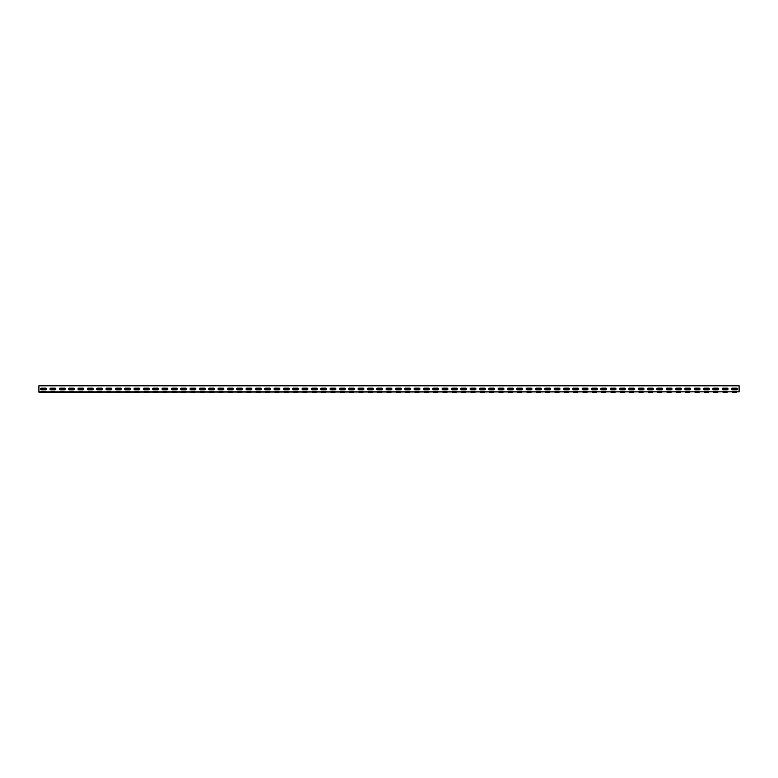 <?xml version="1.0" encoding="UTF-8"?>
<svg xmlns="http://www.w3.org/2000/svg" width="778" height="778" viewBox="0 0 778 778"><rect width="100%" height="100%" fill="white"/><g stroke="black" fill="none" stroke-linecap="round" stroke-linejoin="round"><path stroke-width="1.17" d="M41.467 392.219L45.669 392.219L41.467 392.219M50.803 392.219L55.005 392.219L50.803 392.219M60.139 392.219L64.341 392.219L60.139 392.219M69.475 392.219L73.677 392.219L69.475 392.219M78.811 392.219L83.013 392.219L78.811 392.219M88.147 392.219L92.349 392.219L88.147 392.219M97.483 392.219L101.685 392.219L97.483 392.219M106.819 392.219L111.021 392.219L106.819 392.219M116.155 392.219L120.357 392.219L116.155 392.219M125.491 392.219L129.693 392.219L125.491 392.219M134.827 392.219L139.029 392.219L134.827 392.219M144.163 392.219L148.365 392.219L144.163 392.219M153.499 392.219L157.701 392.219L153.499 392.219M162.835 392.219L167.037 392.219L162.835 392.219M172.171 392.219L176.373 392.219L172.171 392.219M181.507 392.219L185.709 392.219L181.507 392.219M190.843 392.219L195.045 392.219L190.843 392.219M200.179 392.219L204.381 392.219L200.179 392.219M209.515 392.219L213.717 392.219L209.515 392.219M218.851 392.219L223.053 392.219L218.851 392.219M228.187 392.219L232.389 392.219L228.187 392.219M237.523 392.219L241.725 392.219L237.523 392.219M246.859 392.219L251.061 392.219L246.859 392.219M256.195 392.219L260.397 392.219L256.195 392.219M265.531 392.219L269.733 392.219L265.531 392.219M274.867 392.219L279.069 392.219L274.867 392.219M284.203 392.219L288.405 392.219L284.203 392.219M293.539 392.219L297.741 392.219L293.539 392.219M302.875 392.219L307.077 392.219L302.875 392.219M312.211 392.219L316.413 392.219L312.211 392.219M321.547 392.219L325.749 392.219L321.547 392.219M330.883 392.219L335.085 392.219L330.883 392.219M340.219 392.219L344.421 392.219L340.219 392.219M349.555 392.219L353.757 392.219L349.555 392.219M358.891 392.219L363.093 392.219L358.891 392.219M368.227 392.219L372.429 392.219L368.227 392.219M377.563 392.219L381.765 392.219L377.563 392.219M386.899 392.219L391.101 392.219L386.899 392.219M396.235 392.219L400.437 392.219L396.235 392.219M405.571 392.219L409.773 392.219L405.571 392.219M414.907 392.219L419.109 392.219L414.907 392.219M424.243 392.219L428.445 392.219L424.243 392.219M433.579 392.219L437.781 392.219L433.579 392.219M442.915 392.219L447.117 392.219L442.915 392.219M452.251 392.219L456.453 392.219L452.251 392.219M461.587 392.219L465.789 392.219L461.587 392.219M470.923 392.219L475.125 392.219L470.923 392.219M480.259 392.219L484.461 392.219L480.259 392.219M489.595 392.219L493.797 392.219L489.595 392.219M498.931 392.219L503.133 392.219L498.931 392.219M508.267 392.219L512.469 392.219L508.267 392.219M517.603 392.219L521.805 392.219L517.603 392.219M526.939 392.219L531.141 392.219L526.939 392.219M536.275 392.219L540.477 392.219L536.275 392.219M545.611 392.219L549.813 392.219L545.611 392.219M554.947 392.219L559.149 392.219L554.947 392.219M564.283 392.219L568.485 392.219L564.283 392.219M573.619 392.219L577.821 392.219L573.619 392.219M582.955 392.219L587.157 392.219L582.955 392.219M592.291 392.219L596.493 392.219L592.291 392.219M601.627 392.219L605.829 392.219L601.627 392.219M610.963 392.219L615.165 392.219L610.963 392.219M620.299 392.219L624.501 392.219L620.299 392.219M629.635 392.219L633.837 392.219L629.635 392.219M638.971 392.219L643.173 392.219L638.971 392.219M648.307 392.219L652.509 392.219L648.307 392.219M657.643 392.219L661.845 392.219L657.643 392.219M666.979 392.219L671.181 392.219L666.979 392.219M676.315 392.219L680.517 392.219L676.315 392.219M685.651 392.219L689.853 392.219L685.651 392.219M694.987 392.219L699.189 392.219L694.987 392.219M704.323 392.219L708.525 392.219L704.323 392.219M713.659 392.219L717.861 392.219L713.659 392.219M722.995 392.219L727.197 392.219L722.995 392.219M732.331 392.219L736.533 392.219L732.331 392.219M41.467 391.772L45.669 391.772L41.467 391.772M50.803 391.772L55.005 391.772L50.803 391.772M60.139 391.772L64.341 391.772L60.139 391.772M69.475 391.772L73.677 391.772L69.475 391.772M78.811 391.772L83.013 391.772L78.811 391.772M88.147 391.772L92.349 391.772L88.147 391.772M97.483 391.772L101.685 391.772L97.483 391.772M106.819 391.772L111.021 391.772L106.819 391.772M116.155 391.772L120.357 391.772L116.155 391.772M125.491 391.772L129.693 391.772L125.491 391.772M134.827 391.772L139.029 391.772L134.827 391.772M144.163 391.772L148.365 391.772L144.163 391.772M153.499 391.772L157.701 391.772L153.499 391.772M162.835 391.772L167.037 391.772L162.835 391.772M172.171 391.772L176.373 391.772L172.171 391.772M181.507 391.772L185.709 391.772L181.507 391.772M190.843 391.772L195.045 391.772L190.843 391.772M200.179 391.772L204.381 391.772L200.179 391.772M209.515 391.772L213.717 391.772L209.515 391.772M218.851 391.772L223.053 391.772L218.851 391.772M228.187 391.772L232.389 391.772L228.187 391.772M237.523 391.772L241.725 391.772L237.523 391.772M246.859 391.772L251.061 391.772L246.859 391.772M256.195 391.772L260.397 391.772L256.195 391.772M265.531 391.772L269.733 391.772L265.531 391.772M274.867 391.772L279.069 391.772L274.867 391.772M284.203 391.772L288.405 391.772L284.203 391.772M293.539 391.772L297.741 391.772L293.539 391.772M302.875 391.772L307.077 391.772L302.875 391.772M312.211 391.772L316.413 391.772L312.211 391.772M321.547 391.772L325.749 391.772L321.547 391.772M330.883 391.772L335.085 391.772L330.883 391.772M340.219 391.772L344.421 391.772L340.219 391.772M349.555 391.772L353.757 391.772L349.555 391.772M358.891 391.772L363.093 391.772L358.891 391.772M368.227 391.772L372.429 391.772L368.227 391.772M377.563 391.772L381.765 391.772L377.563 391.772M386.899 391.772L391.101 391.772L386.899 391.772M396.235 391.772L400.437 391.772L396.235 391.772M405.571 391.772L409.773 391.772L405.571 391.772M414.907 391.772L419.109 391.772L414.907 391.772M424.243 391.772L428.445 391.772L424.243 391.772M433.579 391.772L437.781 391.772L433.579 391.772M442.915 391.772L447.117 391.772L442.915 391.772M452.251 391.772L456.453 391.772L452.251 391.772M461.587 391.772L465.789 391.772L461.587 391.772M470.923 391.772L475.125 391.772L470.923 391.772M480.259 391.772L484.461 391.772L480.259 391.772M489.595 391.772L493.797 391.772L489.595 391.772M498.931 391.772L503.133 391.772L498.931 391.772M508.267 391.772L512.469 391.772L508.267 391.772M517.603 391.772L521.805 391.772L517.603 391.772M526.939 391.772L531.141 391.772L526.939 391.772M536.275 391.772L540.477 391.772L536.275 391.772M545.611 391.772L549.813 391.772L545.611 391.772M554.947 391.772L559.149 391.772L554.947 391.772M564.283 391.772L568.485 391.772L564.283 391.772M573.619 391.772L577.821 391.772L573.619 391.772M582.955 391.772L587.157 391.772L582.955 391.772M592.291 391.772L596.493 391.772L592.291 391.772M601.627 391.772L605.829 391.772L601.627 391.772M610.963 391.772L615.165 391.772L610.963 391.772M620.299 391.772L624.501 391.772L620.299 391.772M629.635 391.772L633.837 391.772L629.635 391.772M638.971 391.772L643.173 391.772L638.971 391.772M648.307 391.772L652.509 391.772L648.307 391.772M657.643 391.772L661.845 391.772L657.643 391.772M666.979 391.772L671.181 391.772L666.979 391.772M676.315 391.772L680.517 391.772L676.315 391.772M685.651 391.772L689.853 391.772L685.651 391.772M694.987 391.772L699.189 391.772L694.987 391.772M704.323 391.772L708.525 391.772L704.323 391.772M713.659 391.772L717.861 391.772L713.659 391.772M722.995 391.772L727.197 391.772L722.995 391.772M732.331 391.772L736.533 391.772L732.331 391.772M41.467 389.797L45.669 389.797A0.817 0.817 0 0 0 46.486 388.981A0.817 0.817 0 0 0 45.669 388.164L41.467 388.164A0.817 0.817 0 0 0 40.651 388.981A0.817 0.817 0 0 0 41.467 389.797M50.803 389.797L55.005 389.797A0.817 0.817 0 0 0 55.822 388.981A0.817 0.817 0 0 0 55.005 388.164L50.803 388.164A0.817 0.817 0 0 0 49.986 388.981A0.817 0.817 0 0 0 50.803 389.797M60.139 389.797L64.341 389.797A0.817 0.817 0 0 0 65.157 388.981A0.817 0.817 0 0 0 64.341 388.164L60.139 388.164A0.817 0.817 0 0 0 59.323 388.981A0.817 0.817 0 0 0 60.139 389.797M69.475 389.797L73.677 389.797A0.817 0.817 0 0 0 74.493 388.981A0.817 0.817 0 0 0 73.677 388.164L69.475 388.164A0.817 0.817 0 0 0 68.659 388.981A0.817 0.817 0 0 0 69.475 389.797M78.811 389.797L83.013 389.797A0.817 0.817 0 0 0 83.83 388.981A0.817 0.817 0 0 0 83.013 388.164L78.811 388.164A0.817 0.817 0 0 0 77.995 388.981A0.817 0.817 0 0 0 78.811 389.797M88.147 389.797L92.349 389.797A0.817 0.817 0 0 0 93.165 388.981A0.817 0.817 0 0 0 92.349 388.164L88.147 388.164A0.817 0.817 0 0 0 87.331 388.981A0.817 0.817 0 0 0 88.147 389.797M97.483 389.797L101.685 389.797A0.817 0.817 0 0 0 102.502 388.981A0.817 0.817 0 0 0 101.685 388.164L97.483 388.164A0.817 0.817 0 0 0 96.667 388.981A0.817 0.817 0 0 0 97.483 389.797M106.819 389.797L111.021 389.797A0.817 0.817 0 0 0 111.838 388.981A0.817 0.817 0 0 0 111.021 388.164L106.819 388.164A0.817 0.817 0 0 0 106.002 388.981A0.817 0.817 0 0 0 106.819 389.797M116.155 389.797L120.357 389.797A0.817 0.817 0 0 0 121.174 388.981A0.817 0.817 0 0 0 120.357 388.164L116.155 388.164A0.817 0.817 0 0 0 115.338 388.981A0.817 0.817 0 0 0 116.155 389.797M125.491 389.797L129.693 389.797A0.817 0.817 0 0 0 130.51 388.981A0.817 0.817 0 0 0 129.693 388.164L125.491 388.164A0.817 0.817 0 0 0 124.674 388.981A0.817 0.817 0 0 0 125.491 389.797M134.827 389.797L139.029 389.797A0.817 0.817 0 0 0 139.846 388.981A0.817 0.817 0 0 0 139.029 388.164L134.827 388.164A0.817 0.817 0 0 0 134.011 388.981A0.817 0.817 0 0 0 134.827 389.797M144.163 389.797L148.365 389.797A0.817 0.817 0 0 0 149.181 388.981A0.817 0.817 0 0 0 148.365 388.164L144.163 388.164A0.817 0.817 0 0 0 143.347 388.981A0.817 0.817 0 0 0 144.163 389.797M153.499 389.797L157.701 389.797A0.817 0.817 0 0 0 158.518 388.981A0.817 0.817 0 0 0 157.701 388.164L153.499 388.164A0.817 0.817 0 0 0 152.683 388.981A0.817 0.817 0 0 0 153.499 389.797M162.835 389.797L167.037 389.797A0.817 0.817 0 0 0 167.853 388.981A0.817 0.817 0 0 0 167.037 388.164L162.835 388.164A0.817 0.817 0 0 0 162.018 388.981A0.817 0.817 0 0 0 162.835 389.797M172.171 389.797L176.373 389.797A0.817 0.817 0 0 0 177.189 388.981A0.817 0.817 0 0 0 176.373 388.164L172.171 388.164A0.817 0.817 0 0 0 171.355 388.981A0.817 0.817 0 0 0 172.171 389.797M181.507 389.797L185.709 389.797A0.817 0.817 0 0 0 186.526 388.981A0.817 0.817 0 0 0 185.709 388.164L181.507 388.164A0.817 0.817 0 0 0 180.691 388.981A0.817 0.817 0 0 0 181.507 389.797M190.843 389.797L195.045 389.797A0.817 0.817 0 0 0 195.862 388.981A0.817 0.817 0 0 0 195.045 388.164L190.843 388.164A0.817 0.817 0 0 0 190.026 388.981A0.817 0.817 0 0 0 190.843 389.797M200.179 389.797L204.381 389.797A0.817 0.817 0 0 0 205.198 388.981A0.817 0.817 0 0 0 204.381 388.164L200.179 388.164A0.817 0.817 0 0 0 199.363 388.981A0.817 0.817 0 0 0 200.179 389.797M209.515 389.797L213.717 389.797A0.817 0.817 0 0 0 214.534 388.981A0.817 0.817 0 0 0 213.717 388.164L209.515 388.164A0.817 0.817 0 0 0 208.698 388.981A0.817 0.817 0 0 0 209.515 389.797M218.851 389.797L223.053 389.797A0.817 0.817 0 0 0 223.869 388.981A0.817 0.817 0 0 0 223.053 388.164L218.851 388.164A0.817 0.817 0 0 0 218.035 388.981A0.817 0.817 0 0 0 218.851 389.797M228.187 389.797L232.389 389.797A0.817 0.817 0 0 0 233.206 388.981A0.817 0.817 0 0 0 232.389 388.164L228.187 388.164A0.817 0.817 0 0 0 227.371 388.981A0.817 0.817 0 0 0 228.187 389.797M237.523 389.797L241.725 389.797A0.817 0.817 0 0 0 242.542 388.981A0.817 0.817 0 0 0 241.725 388.164L237.523 388.164A0.817 0.817 0 0 0 236.707 388.981A0.817 0.817 0 0 0 237.523 389.797M246.859 389.797L251.061 389.797A0.817 0.817 0 0 0 251.877 388.981A0.817 0.817 0 0 0 251.061 388.164L246.859 388.164A0.817 0.817 0 0 0 246.043 388.981A0.817 0.817 0 0 0 246.859 389.797M256.195 389.797L260.397 389.797A0.817 0.817 0 0 0 261.214 388.981A0.817 0.817 0 0 0 260.397 388.164L256.195 388.164A0.817 0.817 0 0 0 255.379 388.981A0.817 0.817 0 0 0 256.195 389.797M265.531 389.797L269.733 389.797A0.817 0.817 0 0 0 270.55 388.981A0.817 0.817 0 0 0 269.733 388.164L265.531 388.164A0.817 0.817 0 0 0 264.714 388.981A0.817 0.817 0 0 0 265.531 389.797M274.867 389.797L279.069 389.797A0.817 0.817 0 0 0 279.886 388.981A0.817 0.817 0 0 0 279.069 388.164L274.867 388.164A0.817 0.817 0 0 0 274.05 388.981A0.817 0.817 0 0 0 274.867 389.797M284.203 389.797L288.405 389.797A0.817 0.817 0 0 0 289.221 388.981A0.817 0.817 0 0 0 288.405 388.164L284.203 388.164A0.817 0.817 0 0 0 283.387 388.981A0.817 0.817 0 0 0 284.203 389.797M293.539 389.797L297.741 389.797A0.817 0.817 0 0 0 298.558 388.981A0.817 0.817 0 0 0 297.741 388.164L293.539 388.164A0.817 0.817 0 0 0 292.723 388.981A0.817 0.817 0 0 0 293.539 389.797M302.875 389.797L307.077 389.797A0.817 0.817 0 0 0 307.894 388.981A0.817 0.817 0 0 0 307.077 388.164L302.875 388.164A0.817 0.817 0 0 0 302.059 388.981A0.817 0.817 0 0 0 302.875 389.797M312.211 389.797L316.413 389.797A0.817 0.817 0 0 0 317.229 388.981A0.817 0.817 0 0 0 316.413 388.164L312.211 388.164A0.817 0.817 0 0 0 311.394 388.981A0.817 0.817 0 0 0 312.211 389.797M321.547 389.797L325.749 389.797A0.817 0.817 0 0 0 326.566 388.981A0.817 0.817 0 0 0 325.749 388.164L321.547 388.164A0.817 0.817 0 0 0 320.731 388.981A0.817 0.817 0 0 0 321.547 389.797M330.883 389.797L335.085 389.797A0.817 0.817 0 0 0 335.901 388.981A0.817 0.817 0 0 0 335.085 388.164L330.883 388.164A0.817 0.817 0 0 0 330.066 388.981A0.817 0.817 0 0 0 330.883 389.797M340.219 389.797L344.421 389.797A0.817 0.817 0 0 0 345.238 388.981A0.817 0.817 0 0 0 344.421 388.164L340.219 388.164A0.817 0.817 0 0 0 339.403 388.981A0.817 0.817 0 0 0 340.219 389.797M349.555 389.797L353.757 389.797A0.817 0.817 0 0 0 354.574 388.981A0.817 0.817 0 0 0 353.757 388.164L349.555 388.164A0.817 0.817 0 0 0 348.739 388.981A0.817 0.817 0 0 0 349.555 389.797M358.891 389.797L363.093 389.797A0.817 0.817 0 0 0 363.909 388.981A0.817 0.817 0 0 0 363.093 388.164L358.891 388.164A0.817 0.817 0 0 0 358.075 388.981A0.817 0.817 0 0 0 358.891 389.797M368.227 389.797L372.429 389.797A0.817 0.817 0 0 0 373.246 388.981A0.817 0.817 0 0 0 372.429 388.164L368.227 388.164A0.817 0.817 0 0 0 367.411 388.981A0.817 0.817 0 0 0 368.227 389.797M377.563 389.797L381.765 389.797A0.817 0.817 0 0 0 382.582 388.981A0.817 0.817 0 0 0 381.765 388.164L377.563 388.164A0.817 0.817 0 0 0 376.746 388.981A0.817 0.817 0 0 0 377.563 389.797M386.899 389.797L391.101 389.797A0.817 0.817 0 0 0 391.918 388.981A0.817 0.817 0 0 0 391.101 388.164L386.899 388.164A0.817 0.817 0 0 0 386.083 388.981A0.817 0.817 0 0 0 386.899 389.797M396.235 389.797L400.437 389.797A0.817 0.817 0 0 0 401.254 388.981A0.817 0.817 0 0 0 400.437 388.164L396.235 388.164A0.817 0.817 0 0 0 395.419 388.981A0.817 0.817 0 0 0 396.235 389.797M405.571 389.797L409.773 389.797A0.817 0.817 0 0 0 410.589 388.981A0.817 0.817 0 0 0 409.773 388.164L405.571 388.164A0.817 0.817 0 0 0 404.755 388.981A0.817 0.817 0 0 0 405.571 389.797M414.907 389.797L419.109 389.797A0.817 0.817 0 0 0 419.925 388.981A0.817 0.817 0 0 0 419.109 388.164L414.907 388.164A0.817 0.817 0 0 0 414.091 388.981A0.817 0.817 0 0 0 414.907 389.797M424.243 389.797L428.445 389.797A0.817 0.817 0 0 0 429.262 388.981A0.817 0.817 0 0 0 428.445 388.164L424.243 388.164A0.817 0.817 0 0 0 423.426 388.981A0.817 0.817 0 0 0 424.243 389.797M433.579 389.797L437.781 389.797A0.817 0.817 0 0 0 438.598 388.981A0.817 0.817 0 0 0 437.781 388.164L433.579 388.164A0.817 0.817 0 0 0 432.762 388.981A0.817 0.817 0 0 0 433.579 389.797M442.915 389.797L447.117 389.797A0.817 0.817 0 0 0 447.934 388.981A0.817 0.817 0 0 0 447.117 388.164L442.915 388.164A0.817 0.817 0 0 0 442.099 388.981A0.817 0.817 0 0 0 442.915 389.797M452.251 389.797L456.453 389.797A0.817 0.817 0 0 0 457.269 388.981A0.817 0.817 0 0 0 456.453 388.164L452.251 388.164A0.817 0.817 0 0 0 451.435 388.981A0.817 0.817 0 0 0 452.251 389.797M461.587 389.797L465.789 389.797A0.817 0.817 0 0 0 466.606 388.981A0.817 0.817 0 0 0 465.789 388.164L461.587 388.164A0.817 0.817 0 0 0 460.771 388.981A0.817 0.817 0 0 0 461.587 389.797M470.923 389.797L475.125 389.797A0.817 0.817 0 0 0 475.942 388.981A0.817 0.817 0 0 0 475.125 388.164L470.923 388.164A0.817 0.817 0 0 0 470.106 388.981A0.817 0.817 0 0 0 470.923 389.797M480.259 389.797L484.461 389.797A0.817 0.817 0 0 0 485.278 388.981A0.817 0.817 0 0 0 484.461 388.164L480.259 388.164A0.817 0.817 0 0 0 479.442 388.981A0.817 0.817 0 0 0 480.259 389.797M489.595 389.797L493.797 389.797A0.817 0.817 0 0 0 494.614 388.981A0.817 0.817 0 0 0 493.797 388.164L489.595 388.164A0.817 0.817 0 0 0 488.779 388.981A0.817 0.817 0 0 0 489.595 389.797M498.931 389.797L503.133 389.797A0.817 0.817 0 0 0 503.95 388.981A0.817 0.817 0 0 0 503.133 388.164L498.931 388.164A0.817 0.817 0 0 0 498.115 388.981A0.817 0.817 0 0 0 498.931 389.797M508.267 389.797L512.469 389.797A0.817 0.817 0 0 0 513.285 388.981A0.817 0.817 0 0 0 512.469 388.164L508.267 388.164A0.817 0.817 0 0 0 507.45 388.981A0.817 0.817 0 0 0 508.267 389.797M517.603 389.797L521.805 389.797A0.817 0.817 0 0 0 522.621 388.981A0.817 0.817 0 0 0 521.805 388.164L517.603 388.164A0.817 0.817 0 0 0 516.787 388.981A0.817 0.817 0 0 0 517.603 389.797M526.939 389.797L531.141 389.797A0.817 0.817 0 0 0 531.957 388.981A0.817 0.817 0 0 0 531.141 388.164L526.939 388.164A0.817 0.817 0 0 0 526.123 388.981A0.817 0.817 0 0 0 526.939 389.797M536.275 389.797L540.477 389.797A0.817 0.817 0 0 0 541.293 388.981A0.817 0.817 0 0 0 540.477 388.164L536.275 388.164A0.817 0.817 0 0 0 535.459 388.981A0.817 0.817 0 0 0 536.275 389.797M545.611 389.797L549.813 389.797A0.817 0.817 0 0 0 550.63 388.981A0.817 0.817 0 0 0 549.813 388.164L545.611 388.164A0.817 0.817 0 0 0 544.795 388.981A0.817 0.817 0 0 0 545.611 389.797M554.947 389.797L559.149 389.797A0.817 0.817 0 0 0 559.966 388.981A0.817 0.817 0 0 0 559.149 388.164L554.947 388.164A0.817 0.817 0 0 0 554.13 388.981A0.817 0.817 0 0 0 554.947 389.797M564.283 389.797L568.485 389.797A0.817 0.817 0 0 0 569.302 388.981A0.817 0.817 0 0 0 568.485 388.164L564.283 388.164A0.817 0.817 0 0 0 563.466 388.981A0.817 0.817 0 0 0 564.283 389.797M573.619 389.797L577.821 389.797A0.817 0.817 0 0 0 578.638 388.981A0.817 0.817 0 0 0 577.821 388.164L573.619 388.164A0.817 0.817 0 0 0 572.803 388.981A0.817 0.817 0 0 0 573.619 389.797M582.955 389.797L587.157 389.797A0.817 0.817 0 0 0 587.974 388.981A0.817 0.817 0 0 0 587.157 388.164L582.955 388.164A0.817 0.817 0 0 0 582.139 388.981A0.817 0.817 0 0 0 582.955 389.797M592.291 389.797L596.493 389.797A0.817 0.817 0 0 0 597.31 388.981A0.817 0.817 0 0 0 596.493 388.164L592.291 388.164A0.817 0.817 0 0 0 591.475 388.981A0.817 0.817 0 0 0 592.291 389.797M601.627 389.797L605.829 389.797A0.817 0.817 0 0 0 606.645 388.981A0.817 0.817 0 0 0 605.829 388.164L601.627 388.164A0.817 0.817 0 0 0 600.81 388.981A0.817 0.817 0 0 0 601.627 389.797M610.963 389.797L615.165 389.797A0.817 0.817 0 0 0 615.981 388.981A0.817 0.817 0 0 0 615.165 388.164L610.963 388.164A0.817 0.817 0 0 0 610.146 388.981A0.817 0.817 0 0 0 610.963 389.797M620.299 389.797L624.501 389.797A0.817 0.817 0 0 0 625.317 388.981A0.817 0.817 0 0 0 624.501 388.164L620.299 388.164A0.817 0.817 0 0 0 619.483 388.981A0.817 0.817 0 0 0 620.299 389.797M629.635 389.797L633.837 389.797A0.817 0.817 0 0 0 634.654 388.981A0.817 0.817 0 0 0 633.837 388.164L629.635 388.164A0.817 0.817 0 0 0 628.819 388.981A0.817 0.817 0 0 0 629.635 389.797M638.971 389.797L643.173 389.797A0.817 0.817 0 0 0 643.99 388.981A0.817 0.817 0 0 0 643.173 388.164L638.971 388.164A0.817 0.817 0 0 0 638.155 388.981A0.817 0.817 0 0 0 638.971 389.797M648.307 389.797L652.509 389.797A0.817 0.817 0 0 0 653.325 388.981A0.817 0.817 0 0 0 652.509 388.164L648.307 388.164A0.817 0.817 0 0 0 647.49 388.981A0.817 0.817 0 0 0 648.307 389.797M657.643 389.797L661.845 389.797A0.817 0.817 0 0 0 662.662 388.981A0.817 0.817 0 0 0 661.845 388.164L657.643 388.164A0.817 0.817 0 0 0 656.827 388.981A0.817 0.817 0 0 0 657.643 389.797M666.979 389.797L671.181 389.797A0.817 0.817 0 0 0 671.998 388.981A0.817 0.817 0 0 0 671.181 388.164L666.979 388.164A0.817 0.817 0 0 0 666.163 388.981A0.817 0.817 0 0 0 666.979 389.797M676.315 389.797L680.517 389.797A0.817 0.817 0 0 0 681.334 388.981A0.817 0.817 0 0 0 680.517 388.164L676.315 388.164A0.817 0.817 0 0 0 675.499 388.981A0.817 0.817 0 0 0 676.315 389.797M685.651 389.797L689.853 389.797A0.817 0.817 0 0 0 690.67 388.981A0.817 0.817 0 0 0 689.853 388.164L685.651 388.164A0.817 0.817 0 0 0 684.835 388.981A0.817 0.817 0 0 0 685.651 389.797M694.987 389.797L699.189 389.797A0.817 0.817 0 0 0 700.005 388.981A0.817 0.817 0 0 0 699.189 388.164L694.987 388.164A0.817 0.817 0 0 0 694.17 388.981A0.817 0.817 0 0 0 694.987 389.797M704.323 389.797L708.525 389.797A0.817 0.817 0 0 0 709.341 388.981A0.817 0.817 0 0 0 708.525 388.164L704.323 388.164A0.817 0.817 0 0 0 703.506 388.981A0.817 0.817 0 0 0 704.323 389.797M713.659 389.797L717.861 389.797A0.817 0.817 0 0 0 718.678 388.981A0.817 0.817 0 0 0 717.861 388.164L713.659 388.164A0.817 0.817 0 0 0 712.842 388.981A0.817 0.817 0 0 0 713.659 389.797M722.995 389.797L727.197 389.797A0.817 0.817 0 0 0 728.014 388.981A0.817 0.817 0 0 0 727.197 388.164L722.995 388.164A0.817 0.817 0 0 0 722.179 388.981A0.817 0.817 0 0 0 722.995 389.797M732.331 389.797L736.533 389.797A0.817 0.817 0 0 0 737.35 388.981A0.817 0.817 0 0 0 736.533 388.164L732.331 388.164A0.817 0.817 0 0 0 731.515 388.981A0.817 0.817 0 0 0 732.331 389.797M41.467 385.781L45.669 385.781L41.467 385.781M50.803 385.781L55.005 385.781L50.803 385.781M60.139 385.781L64.341 385.781L60.139 385.781M69.475 385.781L73.677 385.781L69.475 385.781M78.811 385.781L83.013 385.781L78.811 385.781M88.147 385.781L92.349 385.781L88.147 385.781M97.483 385.781L101.685 385.781L97.483 385.781M106.819 385.781L111.021 385.781L106.819 385.781M116.155 385.781L120.357 385.781L116.155 385.781M125.491 385.781L129.693 385.781L125.491 385.781M134.827 385.781L139.029 385.781L134.827 385.781M144.163 385.781L148.365 385.781L144.163 385.781M153.499 385.781L157.701 385.781L153.499 385.781M162.835 385.781L167.037 385.781L162.835 385.781M172.171 385.781L176.373 385.781L172.171 385.781M181.507 385.781L185.709 385.781L181.507 385.781M190.843 385.781L195.045 385.781L190.843 385.781M200.179 385.781L204.381 385.781L200.179 385.781M209.515 385.781L213.717 385.781L209.515 385.781M218.851 385.781L223.053 385.781L218.851 385.781M228.187 385.781L232.389 385.781L228.187 385.781M237.523 385.781L241.725 385.781L237.523 385.781M246.859 385.781L251.061 385.781L246.859 385.781M256.195 385.781L260.397 385.781L256.195 385.781M265.531 385.781L269.733 385.781L265.531 385.781M274.867 385.781L279.069 385.781L274.867 385.781M284.203 385.781L288.405 385.781L284.203 385.781M293.539 385.781L297.741 385.781L293.539 385.781M302.875 385.781L307.077 385.781L302.875 385.781M312.211 385.781L316.413 385.781L312.211 385.781M321.547 385.781L325.749 385.781L321.547 385.781M330.883 385.781L335.085 385.781L330.883 385.781M340.219 385.781L344.421 385.781L340.219 385.781M349.555 385.781L353.757 385.781L349.555 385.781M358.891 385.781L363.093 385.781L358.891 385.781M368.227 385.781L372.429 385.781L368.227 385.781M377.563 385.781L381.765 385.781L377.563 385.781M386.899 385.781L391.101 385.781L386.899 385.781M396.235 385.781L400.437 385.781L396.235 385.781M405.571 385.781L409.773 385.781L405.571 385.781M414.907 385.781L419.109 385.781L414.907 385.781M424.243 385.781L428.445 385.781L424.243 385.781M433.579 385.781L437.781 385.781L433.579 385.781M442.915 385.781L447.117 385.781L442.915 385.781M452.251 385.781L456.453 385.781L452.251 385.781M461.587 385.781L465.789 385.781L461.587 385.781M470.923 385.781L475.125 385.781L470.923 385.781M480.259 385.781L484.461 385.781L480.259 385.781M489.595 385.781L493.797 385.781L489.595 385.781M498.931 385.781L503.133 385.781L498.931 385.781M508.267 385.781L512.469 385.781L508.267 385.781M517.603 385.781L521.805 385.781L517.603 385.781M526.939 385.781L531.141 385.781L526.939 385.781M536.275 385.781L540.477 385.781L536.275 385.781M545.611 385.781L549.813 385.781L545.611 385.781M554.947 385.781L559.149 385.781L554.947 385.781M564.283 385.781L568.485 385.781L564.283 385.781M573.619 385.781L577.821 385.781L573.619 385.781M582.955 385.781L587.157 385.781L582.955 385.781M592.291 385.781L596.493 385.781L592.291 385.781M601.627 385.781L605.829 385.781L601.627 385.781M610.963 385.781L615.165 385.781L610.963 385.781M620.299 385.781L624.501 385.781L620.299 385.781M629.635 385.781L633.837 385.781L629.635 385.781M638.971 385.781L643.173 385.781L638.971 385.781M648.307 385.781L652.509 385.781L648.307 385.781M657.643 385.781L661.845 385.781L657.643 385.781M666.979 385.781L671.181 385.781L666.979 385.781M676.315 385.781L680.517 385.781L676.315 385.781M685.651 385.781L689.853 385.781L685.651 385.781M694.987 385.781L699.189 385.781L694.987 385.781M704.323 385.781L708.525 385.781L704.323 385.781M713.659 385.781L717.861 385.781L713.659 385.781M722.995 385.781L727.197 385.781L722.995 385.781M732.331 385.781L736.533 385.781L732.331 385.781M38.9 391.82L739.1 391.82L38.9 392.17L38.9 385.8L739.1 385.8L739.1 391.82"/></g></svg>
